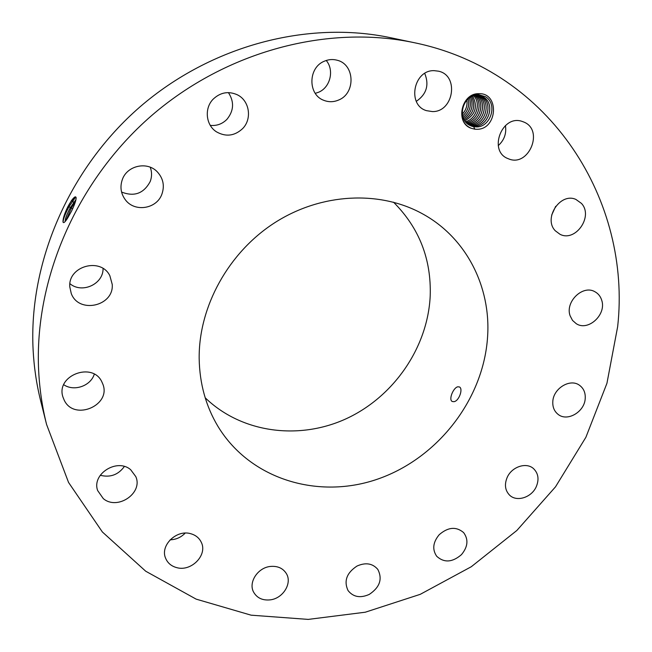 <?xml version="1.0" encoding="UTF-8"?>
<svg xmlns="http://www.w3.org/2000/svg" width="652" height="652" viewBox="0 0 652 652"><rect width="100%" height="100%" fill="white"/><g stroke="black" fill="none" stroke-linecap="round" stroke-linejoin="round"><path stroke-width="0.98" d="M617.656 326.668C631.56 202.112 551.942 71.011 414.232 42.69C328.095 24.45 226.546 50.758 151.362 115.803C76.349 181.011 34.018 280.001 38.664 370.906C39.609 389.317 42.25 407.19 46.594 424.509L68.55 482.447L102.364 531.967L145.722 571.225L196.146 599.131L251.118 615.178L308.233 619.4L365.275 612.212L420.23 594.339L471.29 566.727L516.857 530.475L555.488 486.857L585.887 437.28L606.939 383.303L617.656 326.668M414.232 42.69L390.621 37.718C308.062 20.253 211.362 45.192 139.944 106.912C68.704 168.811 28.59 262.886 33.105 349.798C34.026 367.402 36.569 384.509 40.726 401.11L46.594 424.509M76.145 198.241L75.681 197.385C74.784 197.026 73.269 198.322 71.149 201.256L68.02 206.415L69.031 206.635L75.436 197.336M69.006 204.573L71.149 201.264M68.012 206.44C64.589 213.359 62.91 218.501 62.983 221.859C63.399 223.563 64.939 222.324 67.596 218.143L71.557 211.085C74.613 204.695 76.145 200.262 76.137 197.776C75.771 195.828 74.092 196.953 71.092 201.134M478.804 93.692C461.404 93.057 454.851 122.666 471.013 128.216L469.179 127.254C454.998 119.34 463.246 93.57 478.348 94.581L485.487 96.7C498.307 104.336 490.214 127.816 476.115 126.895L473.662 126.684L474.843 129.194L476.848 129.283C497.525 129.691 499.782 92.625 478.804 93.692M471.013 128.216L474.843 129.194M270.115 599.873C282.952 598.569 292.446 583.295 286.383 573.613C282.96 568.194 277.622 565.806 270.368 566.449C257.776 567.631 248.167 582.391 253.604 592.114C256.994 598.006 262.495 600.598 270.115 599.873M199.17 358.641C199.618 383.604 205.861 406.147 217.898 426.286C250.319 479.823 319.04 499.97 378.592 478.78C438.274 457.72 483.727 398.869 487.598 336.603C490.956 286.872 466.408 237.752 422.48 213.807C379.961 190.286 321.526 192.853 274.973 222.577C228.477 252.332 198.567 306.742 199.17 358.641M357.035 566.034C346.668 572.863 343.669 581.038 348.038 590.549C353.229 597.077 360.303 598.365 369.252 594.412C379.814 587.346 382.675 579.025 377.834 569.432C372.634 563.352 365.707 562.22 357.035 566.034M439.228 534.689C432.928 542.285 432.089 549.489 436.726 556.303C444.159 562.994 452.415 562.432 461.469 554.632C467.932 546.808 468.641 539.465 463.613 532.586C456.188 526.343 448.063 527.044 439.228 534.689M507.15 477.5C504.298 484.501 505.08 490.353 509.481 495.039C516.571 502.317 531.641 497.549 536.286 486.645C539.253 479.391 538.348 473.401 533.581 468.674C526.4 461.877 511.69 466.742 507.15 477.5M552.806 401.575C552.513 407.068 554.281 411.33 558.104 414.37C567.338 422.015 584.608 411.877 585.219 398.519C585.569 392.74 583.654 388.323 579.473 385.259C570.141 378.16 553.295 388.429 552.806 401.575M570.117 315.804L572.513 320.401L576.262 323.702C588.226 331.672 606.8 314.427 601.674 300.132C600.468 296.334 598.218 293.539 594.917 291.737C582.831 284.459 564.893 301.86 570.117 315.804M555.308 230.792L559.97 234.272C575.455 242.511 593.752 216.252 581.421 203.383L575.92 199.439C560.28 192.128 543.018 218.485 555.308 230.792M507.949 158.591L508.633 158.868C528.674 167.466 544.306 130.229 523.915 122.079L522.113 121.402C501.893 114.19 487.973 151.182 507.949 158.591M432.357 111.573C453.588 112.25 459.44 75.534 438.56 71.19L434.175 70.66C413.425 69.813 406.872 105.2 426.538 110.669L432.357 111.573M338.714 99.992C355.739 93.317 354.924 64.548 337.328 60.277C332.952 59.055 328.624 59.365 324.337 61.206C307.907 67.621 307.777 94.842 323.905 100.367C328.836 102.258 333.767 102.128 338.714 99.992M242.56 128.672C252.397 118.982 249.529 100.392 237.116 94.695C228.322 90.93 220.352 92.405 213.204 99.12C204.019 108.265 205.836 125.274 216.521 131.867C225.869 137.091 234.549 136.023 242.56 128.672M161.9 194.149C164.769 185.796 163.236 178.371 157.303 171.859C147.376 161.134 127.205 165.429 122.364 179.463C119.829 186.741 120.791 193.465 125.241 199.634C134.426 212.544 156.725 209.088 161.9 194.149M112.234 284.435L109.854 275.731C100.873 257.002 67.873 266.016 69.797 286.888L71.239 293.457C78.729 314.191 114.027 306.212 112.234 284.435M101.989 382.178C92.959 361.224 55.339 375.495 62.991 397.166L64.181 400.108C74.173 421.738 112.315 404.99 102.551 383.449L101.989 382.178M130.726 469.774C117.336 457.769 91.435 473.971 97.661 490.565L103.285 498.601C117.384 510.728 143.31 493.099 135.787 476.596L130.726 469.774M190.751 533.719C176.537 529.277 159.879 545.504 165.608 558.226C167.621 563.026 171.305 566.164 176.668 567.615C191.321 571.967 207.858 554.917 201.264 542.252C199.202 537.957 195.69 535.113 190.751 533.719M551.657 215.152L555.675 206.334M498.25 145.608C504.257 140.172 506.645 133.489 505.422 125.543M416.31 101.337C426.538 94.287 429.358 84.98 424.745 73.415M315.275 93.358L318.657 92.217C330.311 87.441 334.5 70.139 326.22 60.481M210.286 125.38C216.725 126.015 222.275 124.01 226.92 119.357C233.889 110.783 234.394 101.867 228.412 92.608M121.574 192.047C134.239 197.01 143.774 193.505 150.188 181.558C151.981 176.782 151.998 171.998 150.237 167.222M69.927 283.693C82.07 293.954 103.432 284.101 103.065 268.526M63.741 384.729C74.043 391.803 90.693 386 94.279 374.207M100.237 475.275C110.221 477.769 118.256 474.843 124.353 466.498M170.131 539.807C176.024 539.62 181.036 537.378 185.176 533.108M75.689 197.393L74.703 197.556L71.207 201.289L68.02 206.415M63.048 222.153C63.293 218.917 65.29 213.742 69.031 206.635L70.367 207.58C66.708 214.549 64.996 219.178 65.216 221.46M205.193 397.777C241.819 433.246 299.504 440.467 346.734 418.494C393.987 396.449 427.72 347.418 430.198 296.098C431.453 259.243 419.228 227.939 393.523 202.185M457.794 386.799C453.238 387.655 448.323 399.953 452.309 401.51L453.898 401.689C459.041 401.216 463.433 388.494 459.358 386.938L457.794 386.799M75.966 199.577L70.367 207.58M480.54 95.82L483.499 97.099C495.764 103.741 488.617 126.781 474.371 126.276L470.777 125.844L474.346 126.26C488.503 126.773 495.716 103.945 483.605 97.181L480.524 95.82L476.962 95.371C463.01 94.907 456.441 118.542 469.35 125.135L475.072 126.847M471.657 126.178L473.662 126.684M75.95 199.675L70.424 207.605C66.936 214.215 65.208 218.779 65.224 221.289L65.249 221.419M466.897 100.098C467.59 105.42 466.074 110.123 462.358 114.181M466.873 100.123C467.557 105.42 466.05 110.098 462.349 114.157M65.974 220.523L71.435 207.801L75.559 201.224M71.801 210.563L71.133 211.9M481.681 96.586L481.795 96.667C493.866 103.415 486.694 126.17 472.57 125.665L469.921 125.437L472.602 125.673C486.808 126.186 493.923 103.212 481.681 96.586M468.177 98.868C469.684 105.502 467.851 111.19 462.675 115.934M468.201 98.851C469.717 105.502 467.883 111.207 462.684 115.958M479.88 96.08L479.994 96.162C492.04 102.886 484.892 125.567 470.809 125.062C485.006 125.583 492.089 102.682 479.88 96.08M463.107 117.409C469.693 112.185 471.795 105.689 469.391 97.93C471.828 105.697 469.725 112.201 463.116 117.433M469.098 124.98L470.809 125.062L469.106 124.988M468.315 124.467L469.09 124.475C483.222 124.988 490.271 102.16 478.087 95.575L478.201 95.657C490.222 102.364 483.108 124.98 469.065 124.467M470.565 97.189C473.914 105.966 471.6 113.138 463.621 118.697M470.548 97.197C473.882 105.966 471.567 113.122 463.613 118.68M467.549 123.88C481.257 124.173 488.307 102.315 476.791 95.379C488.267 102.323 481.233 124.149 467.533 123.872M471.673 96.618C475.984 106.3 473.491 114.035 464.175 119.813C473.458 114.019 475.952 106.3 471.649 96.626M475.789 95.453C485.919 102.763 479.53 122.503 466.799 123.22C479.554 122.527 485.96 102.755 475.805 95.453M464.77 120.791C475.373 114.882 478.022 106.683 472.724 96.186C478.055 106.683 475.406 114.891 464.778 120.807M474.811 95.599C483.629 103.13 477.859 120.922 466.098 122.503C477.826 120.897 483.588 103.146 474.795 95.608M473.784 95.844C481.306 103.464 476.164 119.357 465.422 121.704M473.768 95.844C481.266 103.472 476.131 119.332 465.414 121.688M71.207 201.289L72.69 200.686L73.546 202.47M73.603 202.495L75.249 202.242M70.424 207.605L72.682 208.681"/></g></svg>
